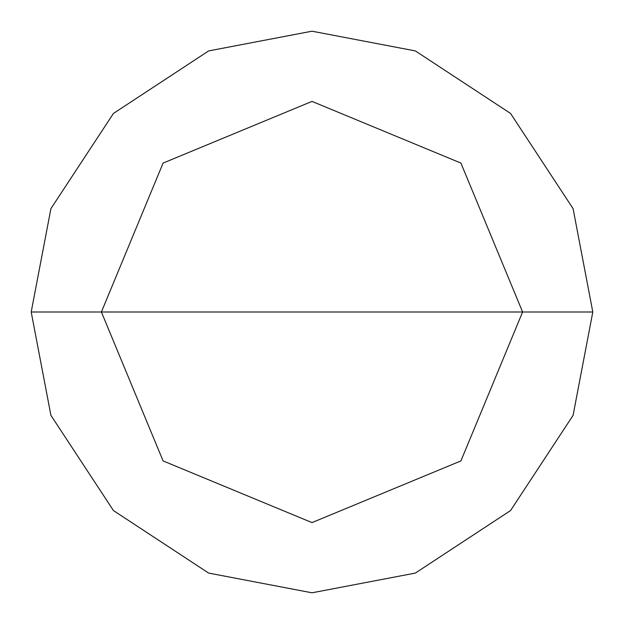 <?xml version="1.0" encoding="UTF-8"?>
<svg xmlns="http://www.w3.org/2000/svg" width="624" height="624" viewBox="0 0 624 624"><rect width="100%" height="100%" fill="white"/><g stroke="black" fill="none" stroke-linecap="round" stroke-linejoin="round"><path stroke-width="0.94" d="M101.4 312L163.082 163.082L312 101.4L460.918 163.082L522.6 312L101.4 312L163.082 460.918L312 522.6L460.918 460.918L522.6 312L592.8 312L573.082 415.358L510.557 510.557L415.358 573.082L312 592.8L208.642 573.082L113.443 510.557L50.918 415.358L31.2 312L50.918 415.358L113.443 510.557L208.642 573.082L312 592.8L415.358 573.082L510.557 510.557L573.082 415.358L592.8 312L573.082 208.642L510.557 113.443L415.358 50.918L312 31.2L208.642 50.918L113.443 113.443L50.918 208.642L31.2 312L522.6 312L460.918 460.918L312 522.6L163.082 460.918L101.4 312L31.2 312L50.918 208.642L113.443 113.443L208.642 50.918L312 31.2L415.358 50.918L510.557 113.443L573.082 208.642L592.8 312L522.6 312L460.918 163.082L312 101.4L163.082 163.082L101.4 312"/></g></svg>
